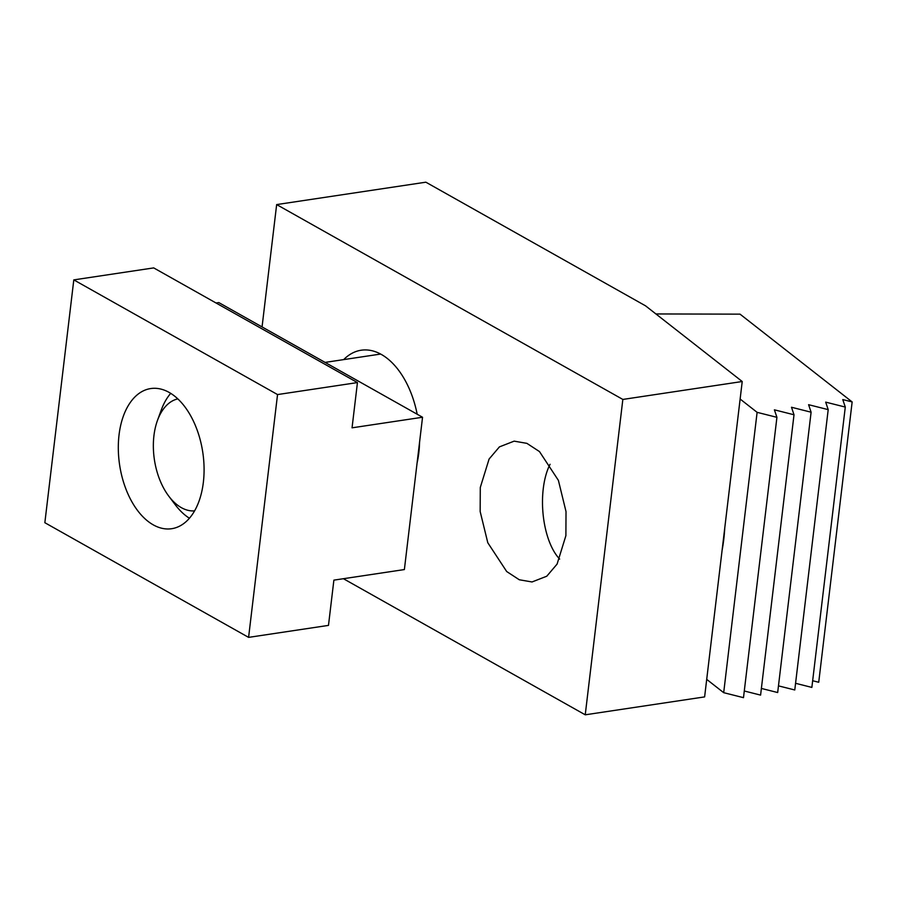 <?xml version="1.0" encoding="UTF-8"?>
<svg xmlns="http://www.w3.org/2000/svg" width="897" height="897" viewBox="0 0 897 897"><rect width="100%" height="100%" fill="white"/><g stroke="black" fill="none" stroke-linecap="round" stroke-linejoin="round"><path stroke-width="1.35" d="M480.287 487.463L489.089 459.04L499.416 446.885L514.149 441.145L526.887 443.353L539.478 451.572L558.394 480.366L566.018 511.593L565.895 535.655L557.093 564.078L546.766 576.222L532.033 581.962L519.296 579.765L506.704 571.546L487.789 542.741L480.164 511.525L480.287 487.463M417.071 463.087A77.534 46.005 -98.5 0 0 419.572 442.098M417.172 414.223A77.534 46.005 -98.5 0 0 381.326 354.438A77.534 46.005 -98.5 0 0 361.177 350.222A77.534 46.005 -98.5 0 0 343.686 359.607M425.862 182.192L645.56 305.843L742.223 381.517L622.843 399.434L276.657 204.583L425.862 182.192M262.059 326.934L276.657 204.583M742.223 381.517L704.616 696.902L585.236 714.808L343.428 578.711M585.236 714.808L622.843 399.434M119.043 434.91A70.852 42.047 81.5 0 1 150.685 388.569A70.852 42.047 81.5 0 1 203.35 482.362A70.852 42.047 81.5 0 1 171.708 528.703A70.852 42.047 81.5 0 1 119.043 434.91M422.543 417.251L352.05 427.824L357.443 382.582L277.543 394.568L248.592 637.375L328.481 625.388L333.886 580.135L404.379 569.561L422.543 417.251L218.801 302.581L216.042 302.995M357.443 382.582L153.701 267.9L73.801 279.886L44.85 522.704L248.592 637.375M277.543 394.568L73.801 279.886M722.074 550.433A93.725 42.888 -93.8 0 0 724.754 527.985M655.909 313.95L740.036 314.152L852.15 401.934L818.726 682.269L812.66 680.733M740.126 399.042L757.113 412.34L723.688 692.675L706.701 679.377M852.15 401.934L842.776 399.569L845.288 407.07L825.677 402.125L828.2 409.637L808.589 404.693L811.101 412.205L791.502 407.26L794.013 414.773L774.403 409.828L776.925 417.329L757.113 412.34M776.925 417.329L743.49 697.664L723.688 692.675M845.288 407.07L811.863 687.416L795.572 683.301M828.2 409.637L794.776 689.972L778.473 685.869M811.101 412.205L777.677 692.54L761.385 688.436M794.013 414.773L760.589 695.108L744.286 690.993M550.085 464.287A56.679 25.935 -93.8 0 0 543.268 488.641A56.679 25.935 -93.8 0 0 558.584 557.889A56.679 25.935 -93.8 0 0 559.661 559.066M177.785 398.885A56.679 33.638 -98.5 0 0 157.457 420.469A56.679 33.638 -98.5 0 0 153.936 435.684A56.679 33.638 -98.5 0 0 168.815 496.209A56.679 33.638 -98.5 0 0 194.593 510.886M189.435 518.242A70.852 42.047 81.5 0 1 175.386 504.91L168.815 496.209M157.457 420.469L161.18 410.232A70.852 42.047 81.5 0 1 170.699 393.368M558.584 557.889L559.638 559.1M325.084 362.399L380.653 354.057"/></g></svg>

